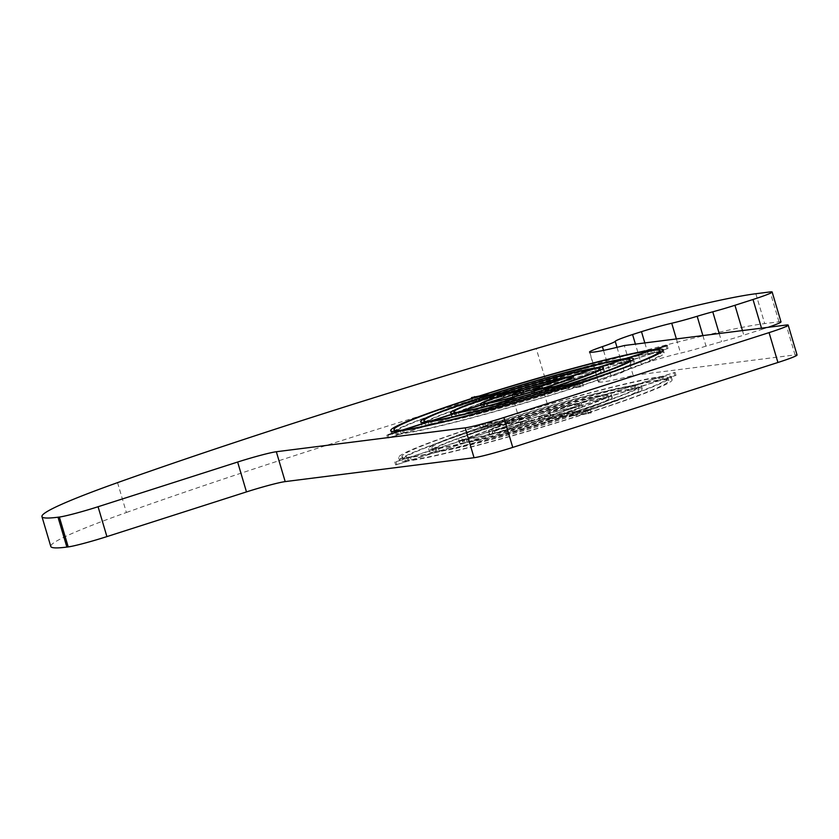 <?xml version="1.0" encoding="UTF-8"?>
<svg xmlns="http://www.w3.org/2000/svg" width="839" height="839" viewBox="0 0 839 839"><rect width="100%" height="100%" fill="white"/><g stroke="black" fill="none" stroke-linecap="round" stroke-linejoin="round"><path stroke-width="0.63" stroke-dasharray="4.2 3.15" d="M117.554 482.635L126.395 512.503A249.655 14.966 -16.5 0 0 50.801 546.472M126.395 512.503A624.143 37.409 163.5 0 1 545.098 378.42L536.247 348.552M780.994 321.861A31.211 1.867 -16.5 0 0 778.98 321.788L764.696 323.602A249.655 14.966 -16.5 0 0 545.098 378.42M702.883 335.579L706.019 346.15A31.211 1.867 163.5 0 1 721.613 341.683A31.211 1.867 -16.5 0 0 743.805 335.149L742.452 330.576M761.508 328.164L761.864 329.36L743.805 335.149M761.864 329.36A31.211 1.867 -16.5 0 0 767.989 327.346M706.019 346.15A31.211 1.867 163.5 0 1 680.576 353.104L676.381 338.935M644.824 342.931L650.34 361.536A31.211 1.867 163.5 0 1 680.576 353.104M650.34 361.536A78.017 4.677 -16.5 0 0 641.416 364.388L635.417 344.116M617.001 347.336L624.069 371.195A31.211 1.867 163.5 0 1 641.416 364.388M624.069 371.195A31.211 1.867 163.5 0 1 611.232 376.501L603.503 350.398M589.775 352.212L598.616 382.081A31.211 1.867 163.5 0 1 598.375 381.934A31.211 1.867 163.5 0 1 611.232 376.501M598.616 382.081A78.017 4.677 -16.5 0 0 633.162 375.39L795.036 354.907L786.195 325.039M797.05 354.991A31.211 1.867 -16.5 0 0 795.036 354.907M485.141 426.862A142.148 8.516 -16.5 0 0 399.542 460.527A142.148 8.516 -16.5 0 0 408.1 460.936L395.672 464.921L409.296 460.789A142.148 8.516 -16.5 0 0 583.451 414.424L591.327 412.83L586.524 413.438A142.148 8.516 -16.5 0 0 672.123 379.784A142.148 8.516 -16.5 0 0 663.565 379.364L675.993 375.379L662.37 379.511A142.148 8.516 -16.5 0 0 488.214 425.876L480.338 427.471L485.141 426.862L484.26 423.873A142.148 8.516 -16.5 0 0 398.651 457.538A142.148 8.516 -16.5 0 0 407.219 457.958L395.977 461.786L408.404 457.8A142.148 8.516 -16.5 0 0 582.57 411.435L590.446 409.852L585.632 410.46A142.148 8.516 -16.5 0 0 671.242 376.795A142.148 8.516 -16.5 0 0 662.674 376.375L675.101 372.39L661.489 376.522A142.148 8.516 -16.5 0 0 487.333 422.887L482.519 423.496L479.457 424.482L484.26 423.873M633.162 375.39L624.321 345.521M486.232 403.769L486.966 406.254A45.096 2.706 163.5 0 1 484.638 406.076A45.096 2.706 163.5 0 1 510.752 395.735L520.967 394.435L520.558 393.061M510.752 395.735L509.871 392.746M513.111 392.337L513.825 394.75A45.096 2.706 163.5 0 1 567.584 380.434L541.145 388.897L540.505 386.716M567.584 380.434L566.755 377.665M541.092 389.013L541.921 391.792A45.096 2.706 163.5 0 1 488.162 406.107L514.59 397.634L513.709 394.655M488.162 406.107L487.407 403.559M567.888 377.298L568.769 380.287A45.096 2.706 163.5 0 1 571.107 380.466A45.096 2.706 163.5 0 1 544.983 390.806L534.768 392.096L534.055 389.684M544.983 390.806L544.27 388.394M570.017 377.309L570.656 379.448A48.526 2.905 -16.5 0 0 512.629 394.896L511.916 392.484M508.738 393.113L509.567 395.882A48.526 2.905 -16.5 0 0 481.345 407.051A48.526 2.905 -16.5 0 0 483.904 407.24L483.075 404.461M484.197 404.104L485.089 407.083A48.526 2.905 -16.5 0 0 543.106 391.645L542.225 388.656M545.465 388.247L546.179 390.659A48.526 2.905 -16.5 0 0 574.4 379.49A48.526 2.905 -16.5 0 0 571.841 379.301L571.474 378.053M502.309 393.701L503.022 396.113A76.297 4.573 163.5 0 1 595.501 371.499L594.683 368.72M458.314 412.736L459.048 415.2A76.297 4.573 163.5 0 1 454.707 414.938A76.297 4.573 163.5 0 1 499.96 397.099L499.069 394.11M551.894 387.649L552.712 390.429A76.297 4.573 163.5 0 1 460.233 415.043L459.489 412.536M595.805 368.352L596.697 371.341A76.297 4.573 163.5 0 1 601.028 371.604A76.297 4.573 163.5 0 1 555.785 389.443L555.072 387.031M597.892 368.185L598.574 370.513A79.736 4.782 -16.5 0 0 501.837 396.27L501.124 393.848M497.947 394.477L498.765 397.246A79.736 4.782 -16.5 0 0 451.424 415.913A79.736 4.782 -16.5 0 0 455.976 416.175L455.158 413.407M456.28 413.04L457.161 416.029A79.736 4.782 -16.5 0 0 553.897 390.271L553.016 387.282M556.257 386.873L556.97 389.296A79.736 4.782 -16.5 0 0 604.321 370.628A79.736 4.782 -16.5 0 0 599.77 370.356L599.119 368.195M491.518 395.064L492.231 397.476A107.507 6.439 163.5 0 1 623.429 362.553L622.601 359.774M430.407 421.692L431.131 424.135A107.507 6.439 163.5 0 1 424.786 423.8A107.507 6.439 163.5 0 1 489.158 398.462L488.277 395.473M562.686 386.276L563.504 389.055A107.507 6.439 163.5 0 1 432.316 423.989L431.582 421.503M623.723 359.417L624.615 362.406A107.507 6.439 163.5 0 1 630.949 362.731A107.507 6.439 163.5 0 1 566.577 388.079L565.864 385.667M625.8 359.207L626.492 361.567A110.937 6.649 -16.5 0 0 491.046 397.634L490.333 395.221M487.155 395.84L487.973 398.619A110.937 6.649 -16.5 0 0 424.324 422.227M424.02 422.405A110.937 6.649 -16.5 0 0 421.493 424.775A110.937 6.649 -16.5 0 0 428.058 425.121L427.24 422.342M428.362 421.986L429.243 424.974A110.937 6.649 -16.5 0 0 564.699 388.908L563.808 385.919M567.049 385.51L567.762 387.922A110.937 6.649 -16.5 0 0 634.242 361.766A110.937 6.649 -16.5 0 0 630.844 361.148M630.488 361.158A110.937 6.649 -16.5 0 0 627.687 361.42L627.006 359.144M480.726 396.428L481.439 398.85A138.718 8.317 163.5 0 1 651.337 353.618L650.519 350.838M402.489 430.638L403.213 433.081A138.718 8.317 163.5 0 1 394.865 432.672A138.718 8.317 163.5 0 1 478.366 399.825L477.485 396.847M573.477 384.912L574.306 387.691A138.718 8.317 163.5 0 1 404.398 432.924L403.664 430.459M651.641 350.471L652.532 353.46A138.718 8.317 163.5 0 1 660.87 353.869A138.718 8.317 163.5 0 1 577.368 386.706L576.655 384.293M653.707 350.262L654.41 352.632A142.148 8.516 -16.5 0 0 480.254 398.997L479.541 396.585M476.363 397.204L477.181 399.983A142.148 8.516 -16.5 0 0 394.34 430.879M393.428 431.466A142.148 8.516 -16.5 0 0 391.572 433.637A142.148 8.516 -16.5 0 0 400.14 434.057L399.322 431.288M400.444 430.921L401.325 433.91A142.148 8.516 -16.5 0 0 575.491 387.545L574.6 384.556M577.84 384.147L578.553 386.559A142.148 8.516 -16.5 0 0 664.163 352.894A142.148 8.516 -16.5 0 0 661.426 352.086M660.345 352.086A142.148 8.516 -16.5 0 0 655.595 352.485L654.913 350.157M582.476 382.962L583.367 385.95L578.553 386.559M577.368 386.706L567.762 387.922M566.577 388.079L556.97 389.296M555.785 389.443L546.179 390.659M579.413 383.947L580.294 386.936L583.367 385.95M575.491 387.545L580.294 386.936M564.699 388.908L574.306 387.691M553.897 390.271L563.504 389.055M543.106 391.645L552.712 390.429M388.017 434.906L388.897 437.895L401.325 433.91M404.398 432.924L429.243 424.974M432.316 423.989L457.161 416.029M460.233 415.043L485.089 407.083M386.831 435.053L387.712 438.042L388.897 437.895M400.14 434.057L387.712 438.042M428.058 425.121L403.213 433.081M455.976 416.175L431.131 424.135M483.904 407.24L459.048 415.2M471.487 397.602L472.378 400.591L477.181 399.983M478.366 399.825L487.973 398.619M489.158 398.462L498.765 397.246M499.96 397.099L509.567 395.882M474.727 397.193L475.451 399.605L472.378 400.591M480.254 398.997L475.451 399.605M491.046 397.634L481.439 398.85M501.837 396.27L492.231 397.476M512.629 394.896L503.022 396.113M667.141 345.511L668.033 348.5L654.41 352.632M655.595 352.485L668.033 348.5M627.687 361.42L652.532 353.46M599.77 370.356L624.615 362.406M571.841 379.301L596.697 371.341M666.019 345.867L666.837 348.646M651.337 353.618L626.492 361.567M623.429 362.553L598.574 370.513M595.501 371.499L570.656 379.448M541.575 386.192L542.34 388.751L568.769 380.287M530.814 390.093L531.695 393.082L541.921 391.792M512.587 395.012L513.405 397.791L486.966 406.254M523.672 392.212L524.039 393.46L513.825 394.75M524.039 393.46A15.605 0.933 -16.5 0 0 520.967 394.435M542.34 388.751A15.605 0.933 -16.5 0 0 541.145 388.897M531.695 393.082A15.605 0.933 -16.5 0 0 534.768 392.096M513.405 397.791A15.605 0.933 -16.5 0 0 513.908 397.738A15.605 0.933 -16.5 0 0 514.59 397.634M552.953 417.686L552.062 414.697L541.847 415.997A15.605 0.933 163.5 0 1 538.774 416.973L549 415.683L549.881 418.671A45.096 2.706 163.5 0 1 496.122 432.987L495.241 429.998L521.669 421.535A15.605 0.933 163.5 0 1 520.988 421.629A15.605 0.933 163.5 0 1 520.484 421.681L521.365 424.67L494.937 433.134A45.096 2.706 163.5 0 1 492.598 432.955A45.096 2.706 163.5 0 1 518.712 422.615L517.831 419.626L528.046 418.336A15.605 0.933 163.5 0 1 531.118 417.35L531.999 420.339L521.785 421.629A45.096 2.706 163.5 0 1 575.544 407.314L574.663 404.335L548.224 412.798A15.605 0.933 163.5 0 1 549.409 412.652L575.848 404.178L576.729 407.167A45.096 2.706 163.5 0 1 579.067 407.345A45.096 2.706 163.5 0 1 552.953 417.686L542.728 418.986A15.605 0.933 -16.5 0 0 550.793 415.724A15.605 0.933 -16.5 0 0 550.3 415.63L576.729 407.167M575.848 404.178A45.096 2.706 163.5 0 1 578.186 404.356A45.096 2.706 163.5 0 1 552.062 414.697M531.118 417.35L520.904 418.64L521.785 421.629M520.904 418.64A45.096 2.706 163.5 0 1 574.663 404.335M549 415.683A45.096 2.706 163.5 0 1 495.241 429.998M520.484 421.681L494.045 430.145L494.937 433.134M494.045 430.145A45.096 2.706 163.5 0 1 491.706 429.977A45.096 2.706 163.5 0 1 517.831 419.626M553.258 414.55L554.139 417.539A48.526 2.905 -16.5 0 0 582.36 406.37A48.526 2.905 -16.5 0 0 579.801 406.181L578.92 403.202L603.776 395.242L604.657 398.221A76.297 4.573 163.5 0 1 608.988 398.483A76.297 4.573 163.5 0 1 563.745 416.322L562.864 413.333L553.258 414.55A48.526 2.905 -16.5 0 0 581.479 403.381A48.526 2.905 -16.5 0 0 578.92 403.202M577.735 403.349A48.526 2.905 -16.5 0 0 519.708 418.797L510.102 420.014L510.993 422.992A76.297 4.573 163.5 0 1 603.472 398.378L602.58 395.389L577.735 403.349L578.616 406.338A48.526 2.905 -16.5 0 0 520.6 421.786L519.708 418.797M492.168 430.984L493.049 433.973A48.526 2.905 -16.5 0 0 551.066 418.525L550.185 415.536L559.791 414.319L560.672 417.308A76.297 4.573 163.5 0 1 468.193 441.922L467.313 438.944L492.168 430.984A48.526 2.905 -16.5 0 0 550.185 415.536M516.646 419.773A48.526 2.905 -16.5 0 0 488.424 430.942A48.526 2.905 -16.5 0 0 490.972 431.131L466.127 439.091L467.008 442.08A76.297 4.573 163.5 0 1 462.677 441.817A76.297 4.573 163.5 0 1 507.92 423.978L507.029 420.989L516.646 419.773L517.527 422.762A48.526 2.905 -16.5 0 0 489.305 433.931A48.526 2.905 -16.5 0 0 491.864 434.12L490.972 431.131M603.776 395.242A76.297 4.573 163.5 0 1 608.107 395.494A76.297 4.573 163.5 0 1 562.864 413.333M510.102 420.014A76.297 4.573 163.5 0 1 602.58 395.389M559.791 414.319A76.297 4.573 163.5 0 1 467.313 438.944M466.127 439.091A76.297 4.573 163.5 0 1 461.786 438.839A76.297 4.573 163.5 0 1 507.029 420.989M564.049 413.187L564.93 416.175A79.736 4.782 -16.5 0 0 612.281 397.508A79.736 4.782 -16.5 0 0 607.73 397.246L606.838 394.257L631.694 386.297L632.575 389.286A107.507 6.439 163.5 0 1 638.909 389.621A107.507 6.439 163.5 0 1 574.537 414.959L573.656 411.97L564.049 413.187A79.736 4.782 -16.5 0 0 611.4 394.519A79.736 4.782 -16.5 0 0 606.838 394.257M605.653 394.403A79.736 4.782 -16.5 0 0 508.916 420.161L499.31 421.377L500.191 424.366A107.507 6.439 163.5 0 1 631.389 389.432L630.498 386.443L605.653 394.403L606.545 397.392A79.736 4.782 -16.5 0 0 509.797 423.15L508.916 420.161M464.24 439.919L465.121 442.908A79.736 4.782 -16.5 0 0 561.868 417.151L560.976 414.172L570.583 412.956L571.474 415.945A107.507 6.439 163.5 0 1 440.276 450.868L439.395 447.879L464.24 439.919A79.736 4.782 -16.5 0 0 560.976 414.172M505.844 421.147A79.736 4.782 -16.5 0 0 458.493 439.814A79.736 4.782 -16.5 0 0 463.055 440.076L438.21 448.026L439.091 451.015A107.507 6.439 163.5 0 1 432.756 450.69A107.507 6.439 163.5 0 1 497.128 425.342L496.237 422.363L505.844 421.147L506.735 424.125A79.736 4.782 -16.5 0 0 459.384 442.793A79.736 4.782 -16.5 0 0 463.936 443.065L463.055 440.076M631.694 386.297A107.507 6.439 163.5 0 1 638.028 386.632A107.507 6.439 163.5 0 1 573.656 411.97M499.31 421.377A107.507 6.439 163.5 0 1 630.498 386.443M570.583 412.956A107.507 6.439 163.5 0 1 439.395 447.879M438.21 448.026A107.507 6.439 163.5 0 1 431.865 447.701A107.507 6.439 163.5 0 1 496.237 422.363M574.841 411.823L575.732 414.812A110.937 6.649 -16.5 0 0 642.202 388.646A110.937 6.649 -16.5 0 0 635.647 388.3L634.756 385.311L659.601 377.361L660.492 380.34A138.718 8.317 163.5 0 1 668.83 380.759A138.718 8.317 163.5 0 1 585.339 413.596L584.447 410.607L574.841 411.823A110.937 6.649 -16.5 0 0 641.321 385.657A110.937 6.649 -16.5 0 0 634.756 385.311M633.571 385.468A110.937 6.649 -16.5 0 0 498.125 421.524L488.518 422.741L489.399 425.73A138.718 8.317 163.5 0 1 659.307 380.497L658.416 377.508L633.571 385.468L634.462 388.447A110.937 6.649 -16.5 0 0 499.006 424.513L498.125 421.524M436.322 448.865L437.203 451.854A110.937 6.649 -16.5 0 0 572.659 415.787L571.768 412.798L581.375 411.592L582.266 414.571A138.718 8.317 163.5 0 1 412.358 459.803L411.477 456.825L436.322 448.865A110.937 6.649 -16.5 0 0 571.768 412.798M495.052 422.51A110.937 6.649 -16.5 0 0 428.572 448.676A110.937 6.649 -16.5 0 0 435.137 449.012L410.292 456.972L411.173 459.961A138.718 8.317 163.5 0 1 402.825 459.552A138.718 8.317 163.5 0 1 486.326 426.715L485.445 423.726L495.052 422.51L495.933 425.499A110.937 6.649 -16.5 0 0 429.463 451.665A110.937 6.649 -16.5 0 0 436.018 452.001L435.137 449.012M659.601 377.361A138.718 8.317 163.5 0 1 667.949 377.77A138.718 8.317 163.5 0 1 584.447 410.607M488.518 422.741A138.718 8.317 163.5 0 1 658.416 377.508M581.375 411.592A138.718 8.317 163.5 0 1 411.477 456.825M410.292 456.972A138.718 8.317 163.5 0 1 401.944 456.563A138.718 8.317 163.5 0 1 485.445 423.726M663.565 379.364L662.674 376.375M585.632 410.46L586.524 413.438M661.489 376.522L662.37 379.511M488.214 425.876L487.333 422.887M583.451 414.424L582.57 411.435M408.404 457.8L409.296 460.789M408.1 460.936L407.219 457.958M395.672 464.921L394.791 461.932M436.018 452.001L411.173 459.961M463.936 443.065L439.091 451.015M491.864 434.12L467.008 442.08M396.857 464.775L395.977 461.786M412.358 459.803L437.203 451.854M440.276 450.868L465.121 442.908M468.193 441.922L493.049 433.973M480.338 427.471L479.457 424.482M486.326 426.715L495.933 425.499M497.128 425.342L506.735 424.125M507.92 423.978L517.527 422.762M518.712 422.615L528.937 421.325L528.046 418.336M588.254 413.816L587.373 410.827M572.659 415.787L582.266 414.571M561.868 417.151L571.474 415.945M551.066 418.525L560.672 417.308M483.411 426.485L482.519 423.496M499.006 424.513L489.399 425.73M509.797 423.15L500.191 424.366M520.6 421.786L510.993 422.992M591.327 412.83L590.446 409.852M585.339 413.596L575.732 414.812M574.537 414.959L564.93 416.175M563.745 416.322L554.139 417.539M674.808 375.526L673.916 372.547M659.307 380.497L634.462 388.447M631.389 389.432L606.545 397.392M603.472 398.378L578.616 406.338M575.544 407.314L549.115 415.787L548.224 412.798M635.647 388.3L660.492 380.34M607.73 397.246L632.575 389.286M579.801 406.181L604.657 398.221M549.115 415.787A15.605 0.933 -16.5 0 0 531.999 420.339M496.122 432.987L522.55 424.524A15.605 0.933 -16.5 0 0 539.655 419.961L549.881 418.671M528.937 421.325A15.605 0.933 -16.5 0 0 520.872 424.586A15.605 0.933 -16.5 0 0 521.365 424.67M675.993 375.379L675.101 372.39M542.728 418.986L541.847 415.997M522.55 424.524L521.669 421.535M549.409 412.652L550.3 415.63M538.774 416.973L539.655 419.961M755.845 293.734L764.696 323.602M719.191 333.523L721.613 341.683M778.98 321.788L770.139 291.92M598.375 381.934L589.523 352.065M484.638 406.076L484.061 404.146M571.107 380.466L570.53 378.504M481.345 407.051L480.453 404.062M574.4 379.49L573.509 376.501M454.707 414.938L454.224 413.281M601.028 371.604L600.535 369.947M451.424 415.913L450.533 412.924M604.321 370.628L603.44 367.639M424.786 423.8L424.366 422.395M630.949 362.731L630.529 361.326M421.493 424.775L420.612 421.797M634.242 361.766L633.361 358.777M394.865 432.672L394.508 431.466M660.87 353.869L660.513 352.674M391.572 433.637L390.691 430.659M664.163 352.894L663.282 349.915M579.067 407.345L578.186 404.356M492.598 432.955L491.706 429.977M582.36 406.37L581.479 403.381M489.305 433.931L488.424 430.942M608.988 398.483L608.107 395.494M462.677 441.817L461.786 438.839M612.281 397.508L611.4 394.519M459.384 442.793L458.493 439.814M638.909 389.621L638.028 386.632M432.756 450.69L431.865 447.701M642.202 388.646L641.321 385.657M429.463 451.665L428.572 448.676M668.83 380.759L667.949 377.77M402.825 459.552L401.944 456.563M672.123 379.784L671.242 376.795M399.542 460.527L398.651 457.538M512.021 394.718L520.872 424.586M541.942 385.856L550.793 415.724"/><path stroke-width="1.26" d="M41.95 516.604L50.801 546.472A249.655 14.966 -16.5 0 0 66.868 547.08L68.211 546.913A31.211 1.867 -16.5 0 0 106.91 536.603L98.069 506.735A31.211 1.867 163.5 0 1 59.359 517.044L58.017 517.212A249.655 14.966 163.5 0 1 41.95 516.604A249.655 14.966 163.5 0 1 117.554 482.635A624.143 37.409 -16.5 0 1 536.247 348.552A249.655 14.966 163.5 0 1 755.845 293.734L770.139 291.92A31.211 1.867 163.5 0 1 772.142 291.993A31.211 1.867 163.5 0 1 753.013 299.492L761.508 328.164M98.069 506.735L237.636 462.037L246.477 491.906A31.211 1.867 163.5 0 1 285.187 481.607L276.335 451.739A31.211 1.867 -16.5 0 0 237.636 462.037M276.335 451.739L465.194 427.848L474.045 457.716A31.211 1.867 -16.5 0 0 512.744 447.407L503.903 417.539A31.211 1.867 163.5 0 1 465.194 427.848M503.903 417.539L769.069 332.622L777.921 362.49A31.211 1.867 -16.5 0 0 797.05 354.991L788.199 325.123A31.211 1.867 163.5 0 1 769.069 332.622M603.503 350.398L602.381 346.633A31.211 1.867 -16.5 0 0 589.523 352.065A31.211 1.867 -16.5 0 0 589.775 352.212A78.017 4.677 163.5 0 0 624.321 345.521L786.195 325.039A31.211 1.867 163.5 0 1 788.199 325.123M602.381 346.633A31.211 1.867 -16.5 0 0 615.228 341.326L617.001 347.336M635.417 344.116L632.575 334.53A31.211 1.867 -16.5 0 0 615.228 341.326M632.575 334.53A78.017 4.677 163.5 0 1 641.489 331.667L644.824 342.931M676.381 338.935L671.724 323.235A31.211 1.867 -16.5 0 0 641.489 331.667M671.724 323.235A31.211 1.867 -16.5 0 0 697.167 316.282L702.883 335.579M742.452 330.576L734.954 305.281A31.211 1.867 163.5 0 1 712.762 311.814A31.211 1.867 -16.5 0 0 697.167 316.282M734.954 305.281L753.013 299.492M654.714 349.496A142.148 8.516 163.5 0 1 663.282 349.915A142.148 8.516 163.5 0 1 577.672 383.57L582.476 382.962L579.413 383.947L574.6 384.556A142.148 8.516 163.5 0 1 400.444 430.921L388.017 434.906L399.259 431.078A142.148 8.516 163.5 0 1 390.691 430.659A142.148 8.516 163.5 0 1 476.3 396.994L471.487 397.602L479.363 396.008A142.148 8.516 163.5 0 1 653.529 349.643L667.141 345.511L654.714 349.496L654.913 350.157M767.989 327.346A31.211 1.867 -16.5 0 0 780.994 321.861L772.142 291.993M777.921 362.49L512.744 447.407M474.045 457.716L285.187 481.607M246.477 491.906L106.91 536.603M520.558 393.061L520.086 391.456L509.871 392.746A45.096 2.706 -16.5 0 0 483.746 403.087A45.096 2.706 -16.5 0 0 486.085 403.265L486.232 403.769M540.505 386.716L540.264 385.919L566.692 377.456A45.096 2.706 -16.5 0 0 512.933 391.761L513.111 392.337M487.407 403.559L487.27 403.119A45.096 2.706 -16.5 0 0 541.029 388.803L541.092 389.013M541.029 388.803L530.814 390.093A15.605 0.933 163.5 0 1 513.709 394.655L487.27 403.119M534.055 389.684L533.887 389.118L544.102 387.817A45.096 2.706 -16.5 0 0 570.226 377.477A45.096 2.706 -16.5 0 0 567.888 377.298L541.575 386.192M544.27 388.394L544.102 387.817M511.916 392.484L511.748 391.918A48.526 2.905 163.5 0 1 569.765 376.47L570.017 377.309M483.075 404.461L483.012 404.251A48.526 2.905 163.5 0 1 480.453 404.062A48.526 2.905 163.5 0 1 508.675 392.893L508.738 393.113M551.831 387.44L542.225 388.656A48.526 2.905 163.5 0 1 484.197 404.104L459.353 412.054A76.297 4.573 -16.5 0 0 551.831 387.44L551.894 387.649M571.474 378.053L570.96 376.312A48.526 2.905 163.5 0 1 573.509 376.501A48.526 2.905 163.5 0 1 545.287 387.67L545.465 388.247M594.683 368.72L594.62 368.51A76.297 4.573 -16.5 0 0 502.142 393.124L502.309 393.701M508.675 392.893L499.069 394.11A76.297 4.573 -16.5 0 0 453.826 411.949A76.297 4.573 -16.5 0 0 458.157 412.211L458.314 412.736M555.072 387.031L554.904 386.454A76.297 4.573 -16.5 0 0 600.147 368.615A76.297 4.573 -16.5 0 0 595.805 368.352L570.96 376.312M501.124 393.848L500.956 393.281A79.736 4.782 163.5 0 1 597.693 367.524L597.892 368.185M455.158 413.407L455.095 413.197A79.736 4.782 163.5 0 1 450.533 412.924A79.736 4.782 163.5 0 1 497.884 394.267L497.947 394.477M562.623 386.076L553.016 387.282A79.736 4.782 163.5 0 1 456.28 413.04L431.435 421A107.507 6.439 -16.5 0 0 562.623 386.076L562.686 386.276M599.119 368.195L598.878 367.377A79.736 4.782 163.5 0 1 603.44 367.639A79.736 4.782 163.5 0 1 556.089 386.307L556.257 386.873M622.601 359.774L622.538 359.564A107.507 6.439 -16.5 0 0 491.35 394.498L491.518 395.064M497.884 394.267L488.277 395.473A107.507 6.439 -16.5 0 0 423.905 420.821A107.507 6.439 -16.5 0 0 430.239 421.147L430.407 421.692M565.864 385.667L565.696 385.091A107.507 6.439 -16.5 0 0 630.068 359.753A107.507 6.439 -16.5 0 0 623.723 359.417L598.878 367.377M490.333 395.221L490.165 394.645A110.937 6.649 163.5 0 1 625.611 358.578L625.8 359.207M427.24 422.342L427.177 422.132A110.937 6.649 163.5 0 1 420.612 421.797A110.937 6.649 163.5 0 1 487.092 395.63L487.155 395.84M573.415 384.702L563.808 385.919A110.937 6.649 163.5 0 1 428.362 421.986L403.517 429.935A138.718 8.317 -16.5 0 0 573.415 384.702L573.477 384.912M627.006 359.144L626.796 358.431A110.937 6.649 163.5 0 1 633.361 358.777A110.937 6.649 163.5 0 1 566.881 384.944L567.049 385.51M650.519 350.838L650.456 350.629A138.718 8.317 -16.5 0 0 480.558 395.861L480.726 396.428M487.092 395.63L477.485 396.847A138.718 8.317 -16.5 0 0 393.984 429.683A138.718 8.317 -16.5 0 0 402.332 430.092L402.489 430.638M403.664 430.459L403.517 429.935M576.655 384.293L576.487 383.727A138.718 8.317 -16.5 0 0 659.989 350.891A138.718 8.317 -16.5 0 0 651.641 350.471L626.796 358.431M653.529 349.643L653.707 350.262M479.541 396.585L479.363 396.008M394.34 430.879A142.148 8.516 -16.5 0 0 393.428 431.466M661.426 352.086A142.148 8.516 -16.5 0 0 660.345 352.086M577.672 383.57L577.84 384.147M566.881 384.944L576.487 383.727M556.089 386.307L565.696 385.091M545.287 387.67L554.904 386.454M402.332 430.092L427.177 422.132M430.239 421.147L455.095 413.197M458.157 412.211L483.012 404.251M474.559 396.616L474.727 397.193M480.558 395.861L490.165 394.645M491.35 394.498L500.956 393.281M502.142 393.124L511.748 391.918M625.611 358.578L650.456 350.629M597.693 367.524L622.538 359.564M569.765 376.47L594.62 368.51M486.085 403.265L512.587 395.012M512.933 391.761L523.158 390.471L523.672 392.212M541.449 385.762A15.605 0.933 163.5 0 1 541.942 385.856A15.605 0.933 163.5 0 1 533.887 389.118M523.158 390.471A15.605 0.933 163.5 0 1 540.264 385.919M512.524 394.802A15.605 0.933 163.5 0 1 512.021 394.718A15.605 0.933 163.5 0 1 520.086 391.456M66.868 547.08L58.017 517.212M59.359 517.044L68.211 546.913M712.762 311.814L719.191 333.523M484.061 404.146L483.746 403.087M570.53 378.504L570.226 377.477M454.224 413.281L453.826 411.949M600.535 369.947L600.147 368.615M424.366 422.395L423.905 420.821M630.529 361.326L630.068 359.753M394.508 431.466L393.984 429.683M660.513 352.674L659.989 350.891"/></g></svg>
